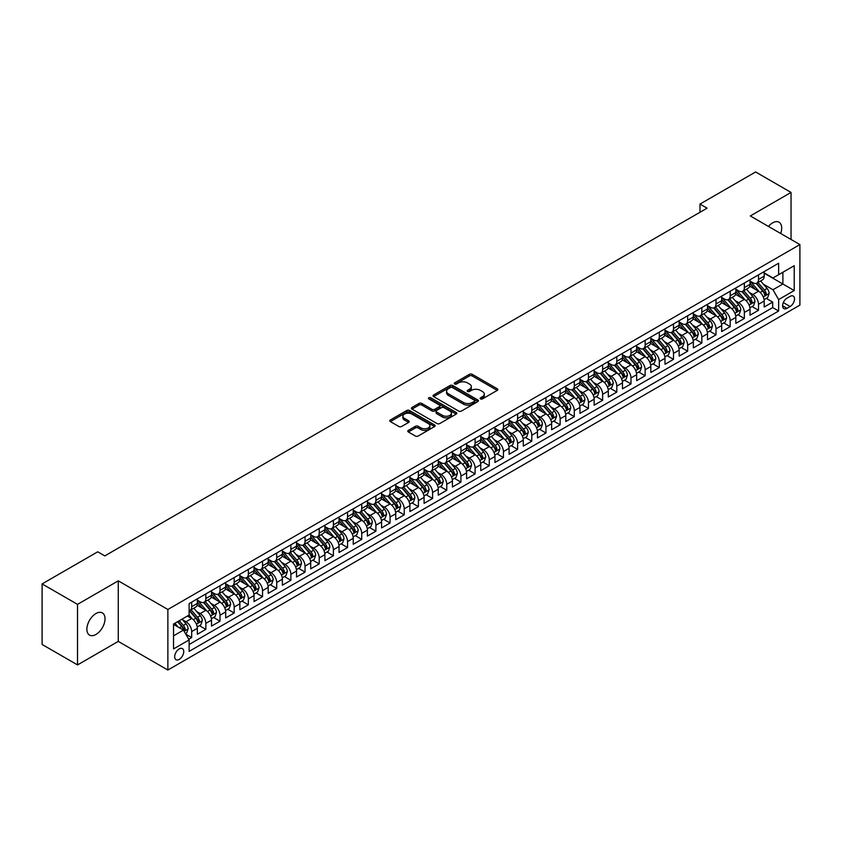 <?xml version="1.0" encoding="UTF-8"?>
<svg xmlns="http://www.w3.org/2000/svg" width="842" height="842" viewBox="0 0 842 842"><rect width="100%" height="100%" fill="white"/><g stroke="black" fill="none" stroke-linecap="round" stroke-linejoin="round"><path stroke-width="1.26" d="M480.519 398.908A1.379 0.8 0 0 0 482.466 398.908L497.254 390.383A1.968 1.137 0 0 0 497.822 389.572A1.968 1.137 0 0 0 497.254 388.772L472.215 374.322A1.968 1.137 0 0 0 469.426 374.322L454.648 382.847A1.379 0.8 0 0 0 454.248 383.415A1.379 0.8 0 0 0 454.648 383.973A1.379 0.8 0 0 0 456.596 383.973L458.511 382.868A6.294 3.631 0 0 1 467.415 382.868L469.499 384.078A6.294 3.631 0 0 1 471.341 386.646A6.294 3.631 0 0 1 469.499 389.214L467.584 390.32A1.379 0.8 0 0 0 467.184 390.877A1.379 0.8 0 0 0 467.584 391.446A1.379 0.8 0 0 0 469.531 391.446L471.446 390.341A6.294 3.631 0 0 1 480.35 390.341L482.434 391.541A6.294 3.631 0 0 1 484.276 394.119A6.294 3.631 0 0 1 482.434 396.687L480.519 397.792A1.379 0.8 0 0 0 480.119 398.35A1.379 0.8 0 0 0 480.519 398.908L480.519 397.792M95.946 634.479A12.83 7.41 120 0 0 104.334 623.175A12.83 7.41 120 0 0 102.366 612.902A12.83 7.41 120 0 0 95.946 613.534A12.83 7.41 120 0 0 87.568 624.838A12.83 7.41 120 0 0 89.536 635.11A12.83 7.41 120 0 0 95.946 634.479M780.681 233.487A12.83 7.41 120 0 0 779.029 222.225A12.83 7.41 120 0 0 772.619 222.856A12.83 7.41 120 0 0 768.462 226.435M179.209 659.391A6.41 3.705 120 0 0 183.398 653.739A6.41 3.705 120 0 0 182.409 648.603A6.41 3.705 120 0 0 179.209 648.919A6.41 3.705 120 0 0 175.02 654.571A6.41 3.705 120 0 0 175.999 659.707A6.41 3.705 120 0 0 179.209 659.391M408.37 430.378A1.968 1.137 0 0 0 407.791 431.178A1.968 1.137 0 0 0 408.37 431.978L415.39 436.03A1.968 1.137 0 0 0 418.169 436.03L434.588 426.557A1.968 1.137 0 0 0 435.167 425.757A1.968 1.137 0 0 0 434.588 424.957L409.549 410.496A1.968 1.137 0 0 0 406.77 410.496L390.351 419.969A1.968 1.137 0 0 0 389.772 420.779A1.968 1.137 0 0 0 390.351 421.579L398.834 426.473A1.968 1.137 0 0 0 401.623 426.473L408.644 422.421A1.968 1.137 0 0 0 409.223 421.621A1.968 1.137 0 0 0 408.644 420.821L404.434 418.39A5.263 3.042 0 0 1 402.897 416.243A5.263 3.042 0 0 1 406.139 413.433A5.263 3.042 0 0 1 411.875 414.096L428.357 423.61A5.263 3.042 0 0 1 429.904 425.757A5.263 3.042 0 0 1 426.652 428.567A5.263 3.042 0 0 1 420.916 427.904L418.169 426.315A1.968 1.137 0 0 0 415.39 426.315L408.37 430.378L408.37 431.978L415.39 427.957L415.39 426.315M118.269 580.843L77.527 604.367L42.1 583.916L42.1 644.456L77.527 664.917L118.269 641.394L167.874 670.032L167.874 609.482L118.269 580.843L118.269 641.394M791.038 239.465L791.038 192.429L750.306 215.952L799.9 244.58L167.874 609.482M791.038 192.429L755.611 171.968L699.997 204.08L699.997 212.268M42.1 583.916L97.725 551.805L104.808 555.899L707.08 208.174L699.997 204.08M458.648 411.054A1.968 1.137 0 0 0 461.427 411.054L477.846 401.581A1.968 1.137 0 0 0 478.424 400.781A1.968 1.137 0 0 0 477.846 399.982L452.807 385.52A1.968 1.137 0 0 0 450.028 385.52L433.609 394.993A1.968 1.137 0 0 0 433.041 395.803A1.968 1.137 0 0 0 433.609 396.603L458.648 411.054M429.367 399.213A1.379 0.8 0 0 1 430.757 399.403L430.757 397.771L456.217 412.464A1.968 1.137 0 0 1 456.796 413.264A1.968 1.137 0 0 1 456.217 414.075L439.798 423.547A1.968 1.137 0 0 1 437.019 423.547L411.98 409.096L419.011 405.065L419.011 403.434L411.98 407.486A1.968 1.137 0 0 0 411.401 408.286A1.968 1.137 0 0 0 411.98 409.096L411.98 407.486M419.011 405.065A1.968 1.137 0 0 1 421.789 405.065L421.789 403.434A1.968 1.137 0 0 0 419.011 403.434M421.789 403.434L431.946 409.296A1.968 1.137 0 0 0 434.725 409.296L439.387 406.602A1.968 1.137 0 0 0 439.956 405.802A1.968 1.137 0 0 0 439.387 404.991L428.81 398.897A1.379 0.8 0 0 1 428.41 398.329A1.379 0.8 0 0 1 429.262 397.592A1.379 0.8 0 0 1 430.757 397.771M188.734 639.246L191.681 637.552L185.798 634.152M182.451 619.701L186.008 621.754A8.02 4.631 60 0 1 191.681 631.574L197.344 628.3L197.344 634.279L205.848 629.363L199.396 625.648M196.618 611.524L200.175 613.576A8.02 4.631 60 0 1 205.848 623.396L211.51 620.122L211.51 626.09L220.015 621.186L213.573 617.46M210.795 603.335L214.352 605.398A8.02 4.631 60 0 1 220.015 615.207L225.688 611.934L225.688 617.912L234.192 612.997L227.74 609.282M224.961 595.157L228.519 597.21A8.02 4.631 60 0 1 234.192 607.029L239.854 603.756L239.854 609.734L248.358 604.819L241.917 601.093M239.139 586.979L242.696 589.032A8.02 4.631 60 0 1 248.358 598.851L254.031 595.578L254.031 601.546L262.536 596.641L256.084 592.915M253.305 578.791L256.863 580.843A8.02 4.631 60 0 1 262.536 590.663L268.198 587.39L268.198 593.368L276.702 588.453L270.25 584.737M267.472 570.613L271.029 572.665A8.02 4.631 60 0 1 276.702 582.485L282.375 579.212L282.375 585.19L290.869 580.275L284.428 576.549M281.649 562.435L285.206 564.487A8.02 4.631 60 0 1 290.869 574.307L296.542 571.034L296.542 577.002L305.046 572.097L298.594 568.371M295.816 554.246L299.373 556.299A8.02 4.631 60 0 1 305.046 566.119L310.709 562.845L310.709 568.824L319.213 563.908L312.771 560.193M309.993 546.069L313.55 548.121A8.02 4.631 60 0 1 319.213 557.941L324.886 554.668L324.886 560.635L333.39 555.731L326.938 552.005M324.159 537.891L327.717 539.943A8.02 4.631 60 0 1 333.39 549.763L339.052 546.49L339.052 552.457L347.557 547.553L341.115 543.827M338.337 529.702L341.894 531.755A8.02 4.631 60 0 1 347.557 541.574L353.23 538.301L353.23 544.279L361.734 539.364L355.282 535.649M352.503 521.524L356.061 523.577A8.02 4.631 60 0 1 361.734 533.396L367.396 530.123L367.396 536.091L375.9 531.186L369.449 527.46M366.67 513.346L370.227 515.399A8.02 4.631 60 0 1 375.9 525.219L381.573 521.945L381.573 527.913L390.067 523.008L383.626 519.282M380.847 505.158L384.405 507.21A8.02 4.631 60 0 1 390.067 517.03L395.74 513.757L395.74 519.735L404.244 514.82L397.792 511.105M395.014 496.98L398.571 499.032A8.02 4.631 60 0 1 404.244 508.852L409.907 505.579L409.907 511.547L418.411 506.642L411.97 502.916M409.191 488.792L412.748 490.854A8.02 4.631 60 0 1 418.411 500.664L424.084 497.401L424.084 503.369L432.588 498.464L426.136 494.738M423.358 480.614L426.915 482.666A8.02 4.631 60 0 1 432.588 492.486L438.25 489.213L438.25 495.191L446.755 490.276L440.303 486.56M437.535 472.436L441.092 474.488A8.02 4.631 60 0 1 446.755 484.308L452.428 481.035L452.428 487.002L460.932 482.098L454.48 478.372M451.701 464.247L455.259 466.31A8.02 4.631 60 0 1 460.932 476.119L466.594 472.846L466.594 478.824L475.098 473.92L468.647 470.194M465.868 456.069L469.426 458.122A8.02 4.631 60 0 1 475.098 467.942L480.771 464.668L480.771 470.646L489.265 465.731L482.824 462.005M480.045 447.891L483.603 449.944A8.02 4.631 60 0 1 489.265 459.764L494.938 456.49L494.938 462.458L503.442 457.553L496.99 453.827M494.212 439.703L497.769 441.766A8.02 4.631 60 0 1 503.442 451.575L509.105 448.302L509.105 454.28L517.609 449.365L511.168 445.65M508.389 431.525L511.947 433.577A8.02 4.631 60 0 1 517.609 443.397L523.282 440.124L523.282 446.102L531.786 441.187L525.334 437.461M522.556 423.347L526.113 425.399A8.02 4.631 60 0 1 531.786 435.219L537.449 431.946L537.449 437.914L545.953 433.009L539.501 429.283M536.722 415.159L540.29 417.211A8.02 4.631 60 0 1 545.953 427.031L551.626 423.758L551.626 429.736L560.13 424.821L553.678 421.105M550.9 406.981L554.457 409.033A8.02 4.631 60 0 1 560.13 418.853L565.792 415.58L565.792 421.547L574.297 416.643L567.845 412.917M565.066 398.803L568.624 400.855A8.02 4.631 60 0 1 574.297 410.675L579.97 407.402L579.97 413.369L588.463 408.465L582.022 404.739M579.243 390.614L582.801 392.667A8.02 4.631 60 0 1 588.463 402.487L594.136 399.213L594.136 405.191L602.64 400.276L596.189 396.561M593.41 382.436L596.967 384.489A8.02 4.631 60 0 1 602.64 394.309L608.303 391.035L608.303 397.003L616.807 392.098L610.366 388.373M607.587 374.258L611.145 376.311A8.02 4.631 60 0 1 616.807 386.131L622.48 382.857L622.48 388.825L630.984 383.92L624.532 380.195M621.754 366.07L625.311 368.122A8.02 4.631 60 0 1 630.984 377.942L636.647 374.669L636.647 380.647L645.151 375.732L638.699 372.017M635.921 357.892L639.478 359.944A8.02 4.631 60 0 1 645.151 369.764L650.824 366.491L650.824 372.459L659.318 367.554L652.876 363.828M650.098 349.714L653.655 351.767A8.02 4.631 60 0 1 659.318 361.586L664.991 358.313L664.991 364.281L673.495 359.376L667.043 355.65M664.264 341.526L667.822 343.578A8.02 4.631 60 0 1 673.495 353.398L679.157 350.125L679.157 356.103L687.661 351.188L681.22 347.472M678.442 333.348L681.999 335.4A8.02 4.631 60 0 1 687.661 345.22L693.334 341.947L693.334 347.914L701.839 343.01L695.387 339.284M692.608 325.159L696.166 327.222A8.02 4.631 60 0 1 701.839 337.032L707.501 333.769L707.501 339.736L716.005 334.832L709.564 331.106M706.785 316.981L710.343 319.034A8.02 4.631 60 0 1 716.005 328.854L721.678 325.58L721.678 331.559L730.182 326.643L723.731 322.928M720.952 308.803L724.509 310.856A8.02 4.631 60 0 1 730.182 320.676L735.845 317.402L735.845 323.37L744.349 318.465L737.897 314.74M735.119 300.615L738.676 302.678A8.02 4.631 60 0 1 744.349 312.487L750.022 309.214L750.022 315.192L758.516 310.288L758.516 304.309A8.02 4.631 -120 0 0 752.853 294.49L749.296 292.437M752.074 306.562L758.516 310.288M197.344 628.3A8.02 4.631 -120 0 0 191.681 618.481L187.429 616.028M211.51 620.122A8.02 4.631 -120 0 0 205.848 610.303L197.081 605.24M225.688 611.934A8.02 4.631 -120 0 0 220.015 602.125L211.258 597.062M239.854 603.756A8.02 4.631 -120 0 0 234.192 593.936L225.424 588.884M254.031 595.578A8.02 4.631 -120 0 0 248.358 585.758L239.602 580.696M268.198 587.39A8.02 4.631 -120 0 0 262.536 577.58L253.768 572.518M282.375 579.212A8.02 4.631 -120 0 0 276.702 569.392L267.935 564.329M296.542 571.034A8.02 4.631 -120 0 0 290.869 561.214L282.112 556.152M310.709 562.845A8.02 4.631 -120 0 0 305.046 553.036L296.279 547.974M324.886 554.668A8.02 4.631 -120 0 0 319.213 544.848L310.456 539.785M339.052 546.49A8.02 4.631 -120 0 0 333.39 536.67L324.623 531.607M353.23 538.301A8.02 4.631 -120 0 0 347.557 528.481L338.789 523.429M367.396 530.123A8.02 4.631 -120 0 0 361.734 520.303L352.966 515.241M381.573 521.945A8.02 4.631 -120 0 0 375.9 512.125L367.133 507.063M395.74 513.757A8.02 4.631 -120 0 0 390.067 503.937L381.31 498.885M409.907 505.579A8.02 4.631 -120 0 0 404.244 495.759L395.477 490.697M424.084 497.401A8.02 4.631 -120 0 0 418.411 487.581L409.654 482.519M438.25 489.213A8.02 4.631 -120 0 0 432.588 479.393L423.821 474.341M452.428 481.035A8.02 4.631 -120 0 0 446.755 471.215L437.987 466.152M466.594 472.846A8.02 4.631 -120 0 0 460.932 463.037L452.165 457.974M480.771 464.668A8.02 4.631 -120 0 0 475.098 454.848L466.331 449.796M494.938 456.49A8.02 4.631 -120 0 0 489.265 446.67L480.508 441.608M509.105 448.302A8.02 4.631 -120 0 0 503.442 438.493L494.675 433.43M523.282 440.124A8.02 4.631 -120 0 0 517.609 430.304L508.852 425.252M537.449 431.946A8.02 4.631 -120 0 0 531.786 422.126L523.019 417.064M551.626 423.758A8.02 4.631 -120 0 0 545.953 413.948L537.185 408.886M565.792 415.58A8.02 4.631 -120 0 0 560.13 405.76L551.363 400.697M579.97 407.402A8.02 4.631 -120 0 0 574.297 397.582L565.529 392.519M594.136 399.213A8.02 4.631 -120 0 0 588.463 389.393L579.706 384.341M608.303 391.035A8.02 4.631 -120 0 0 602.64 381.215L593.873 376.153M622.48 382.857A8.02 4.631 -120 0 0 616.807 373.038L608.05 367.975M636.647 374.669A8.02 4.631 -120 0 0 630.984 364.849L622.217 359.797M650.824 366.491A8.02 4.631 -120 0 0 645.151 356.671L636.384 351.609M664.991 358.313A8.02 4.631 -120 0 0 659.318 348.493L650.561 343.431M679.157 350.125A8.02 4.631 -120 0 0 673.495 340.305L664.727 335.253M693.334 341.947A8.02 4.631 -120 0 0 687.661 332.127L678.905 327.064M707.501 333.769A8.02 4.631 -120 0 0 701.839 323.949L693.071 318.886M721.678 325.58A8.02 4.631 -120 0 0 716.005 315.761L707.248 310.709M735.845 317.402A8.02 4.631 -120 0 0 730.182 307.583L721.415 302.52M750.022 309.214A8.02 4.631 -120 0 0 744.349 299.405L735.582 294.342M790.122 296.373L787.007 298.173A6.21 3.589 120 0 0 782.944 303.646A6.21 3.589 120 0 0 783.902 308.625A6.21 3.589 120 0 0 787.007 308.319L790.122 306.52A6.21 3.589 120 0 0 794.185 301.047A6.21 3.589 120 0 0 793.227 296.068A6.21 3.589 120 0 0 790.122 296.373M167.874 670.032L799.9 305.13L799.9 244.58M173.536 635.826L183.461 630.1L189.124 639.92L189.124 651.371L778.639 311.014L778.639 299.563L772.977 289.743L763.462 284.259M189.124 639.92L173.536 648.919L173.536 624.048L189.124 615.049L189.124 603.588L778.639 263.241L778.639 274.692L794.227 265.693L794.227 290.564L778.639 299.563M197.344 600.157L200.175 601.788A8.02 4.631 60 0 0 204.185 602.188L209.858 598.915A8.02 4.631 -120 0 0 211.51 595.252L211.51 590.663M211.51 591.979L214.352 593.61A8.02 4.631 60 0 0 218.362 594.01L224.025 590.737A8.02 4.631 -120 0 0 225.688 587.063L225.688 582.485M225.688 583.79L228.519 585.432A8.02 4.631 60 0 0 232.529 585.832L238.202 582.559A8.02 4.631 -120 0 0 239.854 578.886L239.854 574.307M239.854 575.612L242.696 577.244A8.02 4.631 60 0 0 246.695 577.644L252.368 574.37A8.02 4.631 -120 0 0 254.031 570.708L254.031 566.119M254.031 567.434L256.863 569.066A8.02 4.631 60 0 0 260.873 569.466L266.535 566.192A8.02 4.631 -120 0 0 268.198 562.519L268.198 557.941M268.198 559.246L271.029 560.888A8.02 4.631 60 0 0 275.039 561.277L280.712 558.014A8.02 4.631 -120 0 0 282.375 554.341L282.375 549.763M282.375 551.068L285.206 552.699A8.02 4.631 60 0 0 289.216 553.099L294.879 549.826A8.02 4.631 -120 0 0 296.542 546.163L296.542 541.574M296.542 542.89L299.373 544.521A8.02 4.631 60 0 0 303.383 544.921L309.056 541.648A8.02 4.631 -120 0 0 310.709 537.975L310.709 533.396M310.709 534.702L313.55 536.343A8.02 4.631 60 0 0 317.56 536.733L323.223 533.46A8.02 4.631 -120 0 0 324.886 529.797L324.886 525.208M324.886 526.524L327.717 528.155A8.02 4.631 60 0 0 331.727 528.555L337.4 525.282A8.02 4.631 -120 0 0 339.052 521.608L339.052 517.03M339.052 518.346L341.894 519.977A8.02 4.631 60 0 0 345.894 520.377L351.567 517.104A8.02 4.631 -120 0 0 353.23 513.431L353.23 508.852M353.23 510.157L356.061 511.799A8.02 4.631 60 0 0 360.071 512.189L365.733 508.915A8.02 4.631 -120 0 0 367.396 505.253L367.396 500.664M367.396 501.979L370.227 503.611A8.02 4.631 60 0 0 374.237 504.011L379.91 500.737A8.02 4.631 -120 0 0 381.573 497.064L381.573 492.486M381.573 493.791L384.405 495.433A8.02 4.631 60 0 0 388.415 495.833L394.077 492.559A8.02 4.631 -120 0 0 395.74 488.886L395.74 484.308M395.74 485.613L398.571 487.255A8.02 4.631 60 0 0 402.581 487.644L408.254 484.371A8.02 4.631 -120 0 0 409.907 480.708L409.907 476.119M409.907 477.435L412.748 479.066A8.02 4.631 60 0 0 416.758 479.466L422.421 476.193A8.02 4.631 -120 0 0 424.084 472.52L424.084 467.942M424.084 469.247L426.915 470.888A8.02 4.631 60 0 0 430.925 471.288L436.598 468.015A8.02 4.631 -120 0 0 438.25 464.342L438.25 459.764M438.25 461.069L441.092 462.711A8.02 4.631 60 0 0 445.092 463.1L450.765 459.827A8.02 4.631 -120 0 0 452.428 456.164L452.428 451.575M452.428 452.891L455.259 454.522A8.02 4.631 60 0 0 459.269 454.922L464.931 451.649A8.02 4.631 -120 0 0 466.594 447.976L466.594 443.397M466.594 444.702L469.426 446.344A8.02 4.631 60 0 0 473.436 446.744L479.109 443.471A8.02 4.631 -120 0 0 480.771 439.798L480.771 435.219M480.771 436.524L483.603 438.156A8.02 4.631 60 0 0 487.613 438.556L493.275 435.282A8.02 4.631 -120 0 0 494.938 431.62L494.938 427.031M494.938 428.346L497.769 429.978A8.02 4.631 60 0 0 501.779 430.378L507.452 427.105A8.02 4.631 -120 0 0 509.105 423.431L509.105 418.853M509.105 420.158L511.947 421.8A8.02 4.631 60 0 0 515.946 422.2L521.619 418.927A8.02 4.631 -120 0 0 523.282 415.253L523.282 410.675M523.282 411.98L526.113 413.611A8.02 4.631 60 0 0 530.123 414.011L535.786 410.738A8.02 4.631 -120 0 0 537.449 407.075L537.449 402.487M537.449 403.802L540.29 405.434A8.02 4.631 60 0 0 544.29 405.833L549.963 402.56A8.02 4.631 -120 0 0 551.626 398.887L551.626 394.309M551.626 395.614L554.457 397.256A8.02 4.631 60 0 0 558.467 397.645L564.129 394.382A8.02 4.631 -120 0 0 565.792 390.709L565.792 386.131M565.792 387.436L568.624 389.067A8.02 4.631 60 0 0 572.634 389.467L578.307 386.194A8.02 4.631 -120 0 0 579.97 382.521L579.97 377.942M579.97 379.258L582.801 380.889A8.02 4.631 60 0 0 586.811 381.289L592.473 378.016A8.02 4.631 -120 0 0 594.136 374.343L594.136 369.764M594.136 371.069L596.967 372.711A8.02 4.631 60 0 0 600.977 373.101L606.65 369.827A8.02 4.631 -120 0 0 608.303 366.165L608.303 361.576M608.303 362.891L611.145 364.523A8.02 4.631 60 0 0 615.144 364.923L620.817 361.65A8.02 4.631 -120 0 0 622.48 357.976L622.48 353.398M622.48 354.714L625.311 356.345A8.02 4.631 60 0 0 629.321 356.745L634.984 353.472A8.02 4.631 -120 0 0 636.647 349.798L636.647 345.22M636.647 346.525L639.478 348.167A8.02 4.631 60 0 0 643.488 348.556L649.161 345.283A8.02 4.631 -120 0 0 650.824 341.62L650.824 337.032M650.824 338.347L653.655 339.979A8.02 4.631 60 0 0 657.665 340.378L663.328 337.105A8.02 4.631 -120 0 0 664.991 333.432L664.991 328.854M664.991 330.159L667.822 331.801A8.02 4.631 60 0 0 671.832 332.201L677.505 328.927A8.02 4.631 -120 0 0 679.157 325.254L679.157 320.676M679.157 321.981L681.999 323.623A8.02 4.631 60 0 0 686.009 324.012L691.671 320.739A8.02 4.631 -120 0 0 693.334 317.076L693.334 312.487M693.334 313.803L696.166 315.434A8.02 4.631 60 0 0 700.176 315.834L705.849 312.561A8.02 4.631 -120 0 0 707.501 308.888L707.501 304.309M707.501 305.614L710.343 307.256A8.02 4.631 60 0 0 714.342 307.656L720.015 304.383A8.02 4.631 -120 0 0 721.678 300.71L721.678 296.131M721.678 297.437L724.509 299.078A8.02 4.631 60 0 0 728.519 299.468L734.182 296.195A8.02 4.631 -120 0 0 735.845 292.532L735.845 287.943M735.845 289.259L738.676 290.89A8.02 4.631 60 0 0 742.686 291.29L748.359 288.017A8.02 4.631 -120 0 0 750.022 284.343L750.022 279.765M189.124 644.498L772.693 307.583L772.693 302.099L764.189 307.014L764.189 301.036A8.02 4.631 -120 0 0 758.516 291.216L749.759 286.164M750.022 281.07L752.853 282.712A8.02 4.631 -120 0 0 756.863 283.112A8.02 4.631 -120 0 0 758.516 279.439L758.516 274.86M756.863 283.112L762.526 279.839A8.02 4.631 -120 0 0 764.189 276.165L764.189 271.587M191.681 602.125L191.681 606.703A8.02 4.631 60 0 1 190.018 610.376A8.02 4.631 60 0 1 189.124 610.692M190.018 610.376L195.681 607.103A8.02 4.631 -120 0 0 197.344 603.43L197.344 598.851M205.848 593.936L205.848 598.525A8.02 4.631 60 0 1 204.185 602.188M220.015 585.758L220.015 590.337A8.02 4.631 60 0 1 218.362 594.01M234.192 577.58L234.192 582.159A8.02 4.631 60 0 1 232.529 585.832M248.358 569.392L248.358 573.97A8.02 4.631 60 0 1 246.695 577.644M262.536 561.214L262.536 565.792A8.02 4.631 60 0 1 260.873 569.466M276.702 553.026L276.702 557.614A8.02 4.631 60 0 1 275.039 561.277M290.869 544.848L290.869 549.426A8.02 4.631 60 0 1 289.216 553.099M305.046 536.67L305.046 541.248A8.02 4.631 60 0 1 303.383 544.921M319.213 528.481L319.213 533.07A8.02 4.631 60 0 1 317.56 536.733M333.39 520.303L333.39 524.882A8.02 4.631 60 0 1 331.727 528.555M347.557 512.125L347.557 516.704A8.02 4.631 60 0 1 345.894 520.377M361.734 503.937L361.734 508.526A8.02 4.631 60 0 1 360.071 512.189M375.9 495.759L375.9 500.337A8.02 4.631 60 0 1 374.237 504.011M390.067 487.581L390.067 492.16A8.02 4.631 60 0 1 388.415 495.833M404.244 479.393L404.244 483.982A8.02 4.631 60 0 1 402.581 487.644M418.411 471.215L418.411 475.793A8.02 4.631 60 0 1 416.758 479.466M432.588 463.037L432.588 467.615A8.02 4.631 60 0 1 430.925 471.288M446.755 454.848L446.755 459.437A8.02 4.631 60 0 1 445.092 463.1M460.932 446.67L460.932 451.249A8.02 4.631 60 0 1 459.269 454.922M475.098 438.493L475.098 443.071A8.02 4.631 60 0 1 473.436 446.744M489.265 430.304L489.265 434.893A8.02 4.631 60 0 1 487.613 438.556M503.442 422.126L503.442 426.705A8.02 4.631 60 0 1 501.779 430.378M517.609 413.948L517.609 418.527A8.02 4.631 60 0 1 515.946 422.2M531.786 405.76L531.786 410.338A8.02 4.631 60 0 1 530.123 414.011M545.953 397.582L545.953 402.16A8.02 4.631 60 0 1 544.29 405.833M560.13 389.393L560.13 393.982A8.02 4.631 60 0 1 558.467 397.645M574.297 381.215L574.297 385.794A8.02 4.631 60 0 1 572.634 389.467M588.463 373.038L588.463 377.616A8.02 4.631 60 0 1 586.811 381.289M602.64 364.849L602.64 369.438A8.02 4.631 60 0 1 600.977 373.101M616.807 356.671L616.807 361.25A8.02 4.631 60 0 1 615.144 364.923M630.984 348.493L630.984 353.072A8.02 4.631 60 0 1 629.321 356.745M645.151 340.305L645.151 344.894A8.02 4.631 60 0 1 643.488 348.556M659.318 332.127L659.318 336.705A8.02 4.631 60 0 1 657.665 340.378M673.495 323.949L673.495 328.527A8.02 4.631 60 0 1 671.832 332.201M687.661 315.761L687.661 320.349A8.02 4.631 60 0 1 686.009 324.012M701.839 307.583L701.839 312.161A8.02 4.631 60 0 1 700.176 315.834M716.005 299.405L716.005 303.983A8.02 4.631 60 0 1 714.342 307.656M730.182 291.216L730.182 295.805A8.02 4.631 60 0 1 728.519 299.468M744.349 283.038L744.349 287.617A8.02 4.631 60 0 1 742.686 291.29M744.349 312.487L744.349 318.465M730.182 320.676L730.182 326.643M716.005 328.854L716.005 334.832M701.839 337.032L701.839 343.01M687.661 345.22L687.661 351.188M673.495 353.398L673.495 359.376M659.318 361.586L659.318 367.554M645.151 369.764L645.151 375.732M630.984 377.942L630.984 383.92M616.807 386.131L616.807 392.098M602.64 394.309L602.64 400.276M588.463 402.487L588.463 408.465M574.297 410.675L574.297 416.643M560.13 418.853L560.13 424.821M545.953 427.031L545.953 433.009M531.786 435.219L531.786 441.187M517.609 443.397L517.609 449.365M503.442 451.575L503.442 457.553M489.265 459.764L489.265 465.731M475.098 467.942L475.098 473.92M460.932 476.119L460.932 482.098M446.755 484.308L446.755 490.276M432.588 492.486L432.588 498.464M418.411 500.664L418.411 506.642M404.244 508.852L404.244 514.82M390.067 517.03L390.067 523.008M375.9 525.219L375.9 531.186M361.734 533.396L361.734 539.364M347.557 541.574L347.557 547.553M333.39 549.763L333.39 555.731M319.213 557.941L319.213 563.908M305.046 566.119L305.046 572.097M290.869 574.307L290.869 580.275M276.702 582.485L276.702 588.453M262.536 590.663L262.536 596.641M248.358 598.851L248.358 604.819M234.192 607.029L234.192 612.997M220.015 615.207L220.015 621.186M205.848 623.396L205.848 629.363M191.681 631.574L191.681 637.552M183.461 630.1L173.536 624.375M772.977 289.743L782.892 284.017L782.892 272.24L794.227 265.693M764.189 273.218L794.227 290.564M764.189 272.892L772.977 277.965L778.639 274.692M77.527 604.367L77.527 664.917M766.241 298.373L772.693 302.099M772.693 307.583L778.639 311.014M481.077 399.108L482.434 398.319A6.294 3.631 0 0 0 484.276 395.751L484.276 394.119M471.341 386.646L471.341 388.278A6.294 3.631 0 0 1 469.499 390.856L468.141 391.635M497.222 390.393L472.215 375.953A1.968 1.137 0 0 0 469.426 375.953L455.196 384.173M477.846 399.982L477.846 401.581L452.807 387.162A1.968 1.137 0 0 0 450.028 387.162L433.641 396.614M474.372 401.339A1.379 0.8 0 0 0 474.772 400.781A1.379 0.8 0 0 0 474.372 400.213L452.386 387.53A1.379 0.8 0 0 0 450.438 387.53L448.428 388.688A6.294 3.631 0 0 0 446.586 391.267A6.294 3.631 0 0 0 448.428 393.835L463.447 402.508A6.294 3.631 0 0 0 472.351 402.508L474.372 401.339L474.372 402.981A1.379 0.8 0 0 0 474.772 402.413L474.772 400.781M446.586 391.267L446.586 392.898A6.294 3.631 0 0 0 448.428 395.466L448.428 393.835M474.372 402.981L472.351 404.139A6.294 3.631 0 0 1 463.447 404.139L448.428 395.466M421.789 405.065L431.946 410.928A1.968 1.137 0 0 0 434.725 410.928L439.387 408.233A1.968 1.137 0 0 0 439.956 407.433L439.956 405.802M430.757 399.403L456.185 414.085M442.482 415.38A5.263 3.042 0 0 0 448.218 416.032A5.263 3.042 0 0 0 451.459 413.233A5.263 3.042 0 0 0 449.923 411.075L444.113 407.728A1.968 1.137 0 0 0 441.334 407.728L436.672 410.412A1.968 1.137 0 0 0 436.093 411.222A1.968 1.137 0 0 0 436.672 412.022L442.482 415.38L442.482 417.011A5.263 3.042 0 0 0 448.218 417.674A5.263 3.042 0 0 0 451.459 414.864L451.459 413.233M436.093 411.222L436.093 412.854A1.968 1.137 0 0 0 436.672 413.664L436.672 412.022M442.482 417.011L436.672 413.664M429.904 425.757L429.904 427.389A5.263 3.042 0 0 1 426.652 430.199A5.263 3.042 0 0 1 420.916 429.536L418.169 427.957A1.968 1.137 0 0 0 415.39 427.957M402.897 416.243L402.897 417.874A5.263 3.042 0 0 0 404.434 420.021L404.434 418.39M408.644 420.821L408.644 422.421L404.434 420.021M434.588 424.957L434.588 426.557L409.549 412.138A1.968 1.137 0 0 0 406.77 412.138L390.383 421.589L390.351 419.969M764.073 299.636L767.736 297.521L769.146 293.426A5.315 3.063 -120 0 0 767.083 288.438L760.61 280.944M759.305 291.742L751.632 282.849A15.335 8.852 -120 0 0 750.022 281.165M755.095 289.238L750.801 284.27A12.725 7.346 -120 0 0 750.022 283.417M756.137 283.396L762.684 290.974A5.315 3.063 60 0 1 764.578 294.637L766.283 293.658A5.315 3.063 -120 0 0 764.389 289.995L757.916 282.502M756.526 283.27L763.557 291.416A2.705 1.558 60 0 1 764.241 292.479L766.283 293.658M764.578 294.637L764.968 295.268M749.896 307.814L753.558 305.699L754.979 301.604A5.315 3.063 -120 0 0 752.906 296.626L746.433 289.122M745.138 299.92L737.455 291.027A15.335 8.852 -120 0 0 735.845 289.343M740.928 297.426L736.634 292.448A12.725 7.346 -120 0 0 735.845 291.595M741.97 291.574L748.517 299.163A5.315 3.063 60 0 1 750.411 302.815L752.106 301.836A5.315 3.063 -120 0 0 750.211 298.173L743.739 290.679M742.349 291.458L749.391 299.605A2.705 1.558 60 0 1 750.075 300.657L752.106 301.836M750.411 302.815L750.801 303.446M735.729 315.992L739.392 313.887L740.802 309.793A5.315 3.063 -120 0 0 738.739 304.804L732.266 297.31M730.961 308.098L723.289 299.215A15.335 8.852 -120 0 0 721.678 297.521M726.751 305.604L722.457 300.636A12.725 7.346 -120 0 0 721.678 299.773M727.793 299.763L734.34 307.341A5.315 3.063 60 0 1 736.234 311.003L737.939 310.014A5.315 3.063 -120 0 0 736.045 306.362L729.572 298.868M728.183 299.636L735.213 307.783A2.705 1.558 60 0 1 735.897 308.846L737.939 310.014M736.234 311.003L736.624 311.624M721.552 324.181L725.215 322.065L726.635 317.971A5.315 3.063 -120 0 0 724.562 312.982L718.089 305.488M716.795 316.287L709.111 307.393A15.335 8.852 -120 0 0 707.501 305.709M712.585 313.792L708.29 308.814A12.725 7.346 -120 0 0 707.501 307.962M713.627 307.94L720.173 315.518A5.315 3.063 60 0 1 722.068 319.181L723.773 318.202A5.315 3.063 -120 0 0 721.878 314.54L715.395 307.046M714.005 307.814L721.047 315.96A2.705 1.558 60 0 1 721.731 317.024L723.773 318.202M722.068 319.181L722.457 319.813M707.385 332.358L711.048 330.243L712.469 326.159A5.315 3.063 -120 0 0 710.395 321.17L703.923 313.677M702.628 324.465L694.945 315.571A15.335 8.852 -120 0 0 693.334 313.887M698.407 321.97L694.113 316.992A12.725 7.346 -120 0 0 693.334 316.139M699.449 316.118L706.006 323.707A5.315 3.063 60 0 1 707.901 327.359L709.596 326.38A5.315 3.063 -120 0 0 707.701 322.718L701.228 315.224M699.839 316.003L706.88 324.149A2.705 1.558 60 0 1 707.554 325.201L709.596 326.38M707.901 327.359L708.28 327.991M693.219 340.536L696.881 338.431L698.292 334.337A5.315 3.063 -120 0 0 696.229 329.348L689.745 321.855M688.451 332.643L680.778 323.76A15.335 8.852 -120 0 0 679.157 322.065M684.241 330.148L679.947 325.18A12.725 7.346 -120 0 0 679.157 324.328M685.283 324.307L691.829 331.885A5.315 3.063 60 0 1 693.724 335.548L695.429 334.558A5.315 3.063 -120 0 0 693.534 330.906L687.061 323.412M685.672 324.181L692.703 332.327A2.705 1.558 60 0 1 693.387 333.39L695.429 334.558M693.724 335.548L694.113 336.179M679.041 348.725L682.704 346.609L684.125 342.515A5.315 3.063 -120 0 0 682.052 337.526L675.579 330.032M674.284 340.831L666.601 331.937A15.335 8.852 -120 0 0 664.991 330.253M670.074 338.337L665.78 333.358A12.725 7.346 -120 0 0 664.991 332.506M671.116 332.485L677.663 340.063A5.315 3.063 60 0 1 679.557 343.725L681.252 342.747A5.315 3.063 -120 0 0 679.357 339.084L672.884 331.59M671.495 332.358L678.536 340.505A2.705 1.558 60 0 1 679.22 341.568L681.252 342.747M679.557 343.725L679.936 344.357M664.875 356.903L668.537 354.787L669.948 350.704A5.315 3.063 -120 0 0 667.885 345.715L661.412 338.221M660.107 349.009L652.434 340.115A15.335 8.852 -120 0 0 650.824 338.431M655.897 346.515L651.603 341.536A12.725 7.346 -120 0 0 650.824 340.684M656.939 340.663L663.485 348.251A5.315 3.063 60 0 1 665.38 351.903L667.085 350.925A5.315 3.063 -120 0 0 665.191 347.272L658.718 339.768M657.328 340.547L664.359 348.693A2.705 1.558 60 0 1 665.043 349.746L667.085 350.925M665.38 351.903L665.769 352.535M650.698 365.091L654.36 362.976L655.781 358.881A5.315 3.063 -120 0 0 653.708 353.893L647.235 346.399M645.94 357.187L638.257 348.304A15.335 8.852 -120 0 0 636.647 346.609M641.73 354.692L637.436 349.725A12.725 7.346 -120 0 0 636.647 348.872M642.772 348.851L649.319 356.429A5.315 3.063 60 0 1 651.213 360.092L652.908 359.102A5.315 3.063 -120 0 0 651.013 355.45L644.54 347.957M643.151 348.725L650.192 356.871A2.705 1.558 60 0 1 650.877 357.934L652.908 359.102M651.213 360.092L651.603 360.723M636.531 373.269L640.194 371.154L641.604 367.059A5.315 3.063 -120 0 0 639.541 362.081L633.068 354.577M631.763 365.375L624.09 356.482A15.335 8.852 -120 0 0 622.48 354.798M627.553 362.881L623.259 357.903A12.725 7.346 -120 0 0 622.48 357.05M628.595 357.029L635.152 364.607A5.315 3.063 60 0 1 637.036 368.27L638.741 367.291A5.315 3.063 -120 0 0 636.847 363.628L630.374 356.134M628.985 356.903L636.015 365.049A2.705 1.558 60 0 1 636.699 366.112L638.741 367.291M637.036 368.27L637.426 368.901M622.354 381.447L626.016 379.332L627.437 375.248A5.315 3.063 -120 0 0 625.364 370.259L618.891 362.765M617.596 373.553L609.913 364.66A15.335 8.852 -120 0 0 608.303 362.976M613.386 371.059L609.092 366.091A12.725 7.346 -120 0 0 608.303 365.228M614.428 365.207L620.975 372.796A5.315 3.063 60 0 1 622.869 376.448L624.575 375.469A5.315 3.063 -120 0 0 622.68 371.817L616.197 364.312M614.807 365.091L621.849 373.238A2.705 1.558 60 0 1 622.533 374.29L624.575 375.469M622.869 376.448L623.259 377.079M608.187 389.635L611.85 387.52L613.271 383.426A5.315 3.063 -120 0 0 611.197 378.437L604.724 370.943M603.43 381.731L595.747 372.848A15.335 8.852 -120 0 0 594.136 371.164M599.209 379.237L594.915 374.269A12.725 7.346 -120 0 0 594.136 373.416M600.251 373.395L606.808 380.973A5.315 3.063 60 0 1 608.703 384.636L610.397 383.657A5.315 3.063 -120 0 0 608.503 379.995L602.03 372.501M600.641 373.269L607.682 381.415A2.705 1.558 60 0 1 608.356 382.478L610.397 383.657M608.703 384.636L609.082 385.268M594.02 397.813L597.683 395.698L599.094 391.604A5.315 3.063 -120 0 0 597.031 386.625L590.547 379.121M589.253 389.92L581.58 381.026A15.335 8.852 -120 0 0 579.97 379.342M585.043 387.425L580.748 382.447A12.725 7.346 -120 0 0 579.97 381.594M586.085 381.573L592.631 389.162A5.315 3.063 60 0 1 594.526 392.814L596.231 391.835A5.315 3.063 -120 0 0 594.336 388.173L587.863 380.679M586.474 381.447L593.505 389.593A2.705 1.558 60 0 1 594.189 390.656L596.231 391.835M594.526 392.814L594.915 393.446M579.843 405.991L583.506 403.876L584.927 399.792A5.315 3.063 -120 0 0 582.853 394.803L576.381 387.309M575.086 398.098L567.403 389.204A15.335 8.852 -120 0 0 565.792 387.52M570.876 395.603L566.582 390.635A12.725 7.346 -120 0 0 565.792 389.772M571.918 389.751L578.465 397.34A5.315 3.063 60 0 1 580.359 400.992L582.054 400.013A5.315 3.063 -120 0 0 580.159 396.361L573.686 388.857M572.297 389.635L579.338 397.782A2.705 1.558 60 0 1 580.022 398.834L582.054 400.013M580.359 400.992L580.738 401.623M565.677 414.18L569.339 412.064L570.75 407.97A5.315 3.063 -120 0 0 568.687 402.981L562.214 395.487M560.909 406.276L553.236 397.392A15.335 8.852 -120 0 0 551.626 395.708M556.699 403.781L552.405 398.813A12.725 7.346 -120 0 0 551.626 397.961M557.741 397.94L564.287 405.518A5.315 3.063 60 0 1 566.182 409.18L567.887 408.202A5.315 3.063 -120 0 0 565.992 404.539L559.52 397.045M558.13 397.813L565.161 405.96A2.705 1.558 60 0 1 565.845 407.023L567.887 408.202M566.182 409.18L566.571 409.812M551.499 422.358L555.162 420.242L556.583 416.148A5.315 3.063 -120 0 0 554.51 411.17L548.037 403.665M546.742 414.464L539.059 405.57A15.335 8.852 -120 0 0 537.449 403.886M542.532 411.97L538.238 406.991A12.725 7.346 -120 0 0 537.449 406.139M543.574 406.118L550.121 413.706A5.315 3.063 60 0 1 552.015 417.358L553.71 416.38A5.315 3.063 -120 0 0 551.826 412.717L545.342 405.223M543.953 405.991L550.994 414.148A2.705 1.558 60 0 1 551.678 415.201L553.71 416.38M552.015 417.358L552.405 417.99M537.333 430.536L540.996 428.42L542.406 424.336A5.315 3.063 -120 0 0 540.343 419.348L533.87 411.854M532.565 422.642L524.892 413.748A15.335 8.852 -120 0 0 523.282 412.064M528.355 420.147L524.061 415.18A12.725 7.346 -120 0 0 523.282 414.317M529.397 414.306L535.954 421.884A5.315 3.063 60 0 1 537.838 425.547L539.543 424.557A5.315 3.063 -120 0 0 537.649 420.905L531.176 413.401M529.786 414.18L536.817 422.326A2.705 1.558 60 0 1 537.501 423.379L539.543 424.557M537.838 425.547L538.227 426.168M523.156 438.724L526.818 436.609L528.239 432.514A5.315 3.063 -120 0 0 526.176 427.525L519.693 420.032M518.398 430.82L510.715 421.937A15.335 8.852 -120 0 0 509.105 420.253M514.188 428.325L509.894 423.358A12.725 7.346 -120 0 0 509.105 422.505M515.23 422.484L521.777 430.062A5.315 3.063 60 0 1 523.671 433.725L525.376 432.746A5.315 3.063 -120 0 0 523.482 429.083L517.009 421.589M515.609 422.358L522.65 430.504A2.705 1.558 60 0 1 523.335 431.567L525.376 432.746M523.671 433.725L524.061 434.356M508.989 446.902L512.652 444.787L514.073 440.692A5.315 3.063 -120 0 0 511.999 435.714L505.526 428.21M504.232 439.008L496.548 430.115A15.335 8.852 -120 0 0 494.938 428.431M500.022 436.514L495.717 431.536A12.725 7.346 -120 0 0 494.938 430.683M501.053 430.662L507.61 438.25A5.315 3.063 60 0 1 509.505 441.903L511.199 440.924A5.315 3.063 -120 0 0 509.305 437.261L502.832 429.767M501.443 430.536L508.484 438.693A2.705 1.558 60 0 1 509.157 439.745L511.199 440.924M509.505 441.903L509.884 442.534M494.822 455.08L498.485 452.975L499.895 448.881A5.315 3.063 -120 0 0 497.832 443.892L491.349 436.398M490.055 447.186L482.382 438.293A15.335 8.852 -120 0 0 480.771 436.609M485.845 444.692L481.55 439.724A12.725 7.346 -120 0 0 480.771 438.861M486.887 438.85L493.433 446.428A5.315 3.063 60 0 1 495.328 450.091L497.033 449.102A5.315 3.063 -120 0 0 495.138 445.45L488.665 437.945M487.276 438.724L494.307 446.87A2.705 1.558 60 0 1 494.991 447.923L497.033 449.102M495.328 450.091L495.717 450.712M480.645 463.268L484.308 461.153L485.729 457.059A5.315 3.063 -120 0 0 483.655 452.07L477.182 444.576M475.888 455.375L468.205 446.481A15.335 8.852 -120 0 0 466.594 444.797M471.678 452.87L467.384 447.902A12.725 7.346 -120 0 0 466.594 447.049M472.72 447.028L479.266 454.606A5.315 3.063 60 0 1 481.161 458.269L482.855 457.29A5.315 3.063 -120 0 0 480.961 453.627L474.488 446.134M473.099 446.902L480.14 455.048A2.705 1.558 60 0 1 480.824 456.111L482.855 457.29M481.161 458.269L481.54 458.901M466.479 471.446L470.141 469.331L471.552 465.247A5.315 3.063 -120 0 0 469.489 460.258L463.016 452.754M461.711 463.553L454.038 454.659A15.335 8.852 -120 0 0 452.428 452.975M457.501 461.058L453.207 456.08A12.725 7.346 -120 0 0 452.428 455.227M458.543 455.206L465.089 462.795A5.315 3.063 60 0 1 466.984 466.447L468.689 465.468A5.315 3.063 -120 0 0 466.794 461.805L460.321 454.312M458.932 455.09L465.963 463.237A2.705 1.558 60 0 1 466.647 464.289L468.689 465.468M466.984 466.447L467.373 467.078M452.301 479.624L455.964 477.519L457.385 473.425A5.315 3.063 -120 0 0 455.312 468.436L448.839 460.942M447.544 471.731L439.861 462.847A15.335 8.852 -120 0 0 438.25 461.153M443.334 469.236L439.04 464.268A12.725 7.346 -120 0 0 438.25 463.416M444.376 463.395L450.923 470.973A5.315 3.063 60 0 1 452.817 474.635L454.512 473.646A5.315 3.063 -120 0 0 452.628 469.994L446.144 462.5M444.755 463.268L451.796 471.415A2.705 1.558 60 0 1 452.48 472.478L454.512 473.646M452.817 474.635L453.207 475.256M438.135 487.813L441.797 485.697L443.208 481.603A5.315 3.063 -120 0 0 441.145 476.614L434.672 469.12M433.377 479.919L425.694 471.025A15.335 8.852 -120 0 0 424.084 469.341M429.157 477.425L424.863 472.446A12.725 7.346 -120 0 0 424.084 471.594M430.199 471.573L436.756 479.151A5.315 3.063 60 0 1 438.64 482.813L440.345 481.834A5.315 3.063 -120 0 0 438.45 478.172L431.978 470.678M430.588 471.446L437.63 479.593A2.705 1.558 60 0 1 438.303 480.656L440.345 481.834M438.64 482.813L439.029 483.445M423.968 495.991L427.62 493.875L429.041 489.791A5.315 3.063 -120 0 0 426.978 484.803L420.495 477.309M419.2 488.097L411.527 479.203A15.335 8.852 -120 0 0 409.907 477.519M414.99 485.602L410.696 480.624A12.725 7.346 -120 0 0 409.907 479.772M416.032 479.751L422.579 487.339A5.315 3.063 60 0 1 424.473 490.991L426.178 490.012A5.315 3.063 -120 0 0 424.284 486.35L417.811 478.856M416.422 479.635L423.452 487.781A2.705 1.558 60 0 1 424.136 488.834L426.178 490.012M424.473 490.991L424.863 491.623M409.791 504.169L413.454 502.064L414.874 497.969A5.315 3.063 -120 0 0 412.801 492.98L406.328 485.487M405.034 496.275L397.35 487.392A15.335 8.852 -120 0 0 395.74 485.697M400.824 493.78L396.519 488.813A12.725 7.346 -120 0 0 395.74 487.96M401.855 487.939L408.412 495.517A5.315 3.063 60 0 1 410.307 499.18L412.001 498.19A5.315 3.063 -120 0 0 410.107 494.538L403.634 487.044M402.244 487.813L409.286 495.959A2.705 1.558 60 0 1 409.959 497.022L412.001 498.19M410.307 499.18L410.685 499.811M395.624 512.357L399.287 510.241L400.697 506.147A5.315 3.063 -120 0 0 398.634 501.158L392.162 493.665M390.856 504.463L383.184 495.57A15.335 8.852 -120 0 0 381.573 493.886M386.646 501.969L382.352 496.99A12.725 7.346 -120 0 0 381.573 496.138M387.688 496.117L394.235 503.695A5.315 3.063 60 0 1 396.129 507.358L397.834 506.379A5.315 3.063 -120 0 0 395.94 502.716L389.467 495.222M388.078 495.991L395.108 504.137A2.705 1.558 60 0 1 395.793 505.2L397.834 506.379M396.129 507.358L396.519 507.989M381.447 520.535L385.11 518.419L386.531 514.336A5.315 3.063 -120 0 0 384.457 509.347L377.984 501.853M376.69 512.641L369.007 503.748A15.335 8.852 -120 0 0 367.396 502.064M372.48 510.147L368.186 505.168A12.725 7.346 -120 0 0 367.396 504.316M373.522 504.295L380.068 511.883A5.315 3.063 60 0 1 381.963 515.536L383.657 514.557A5.315 3.063 -120 0 0 381.763 510.905L375.29 503.4M373.901 504.179L380.942 512.325A2.705 1.558 60 0 1 381.626 513.378L383.657 514.557M381.963 515.536L382.342 516.167M367.28 528.723L370.943 526.608L372.353 522.514A5.315 3.063 -120 0 0 370.291 517.525L363.818 510.031M362.513 520.819L354.84 511.936A15.335 8.852 -120 0 0 353.23 510.252M358.303 518.325L354.008 513.357A12.725 7.346 -120 0 0 353.23 512.504M359.345 512.483L365.891 520.061A5.315 3.063 60 0 1 367.786 523.724L369.491 522.735A5.315 3.063 -120 0 0 367.596 519.082L361.123 511.589M359.734 512.357L366.765 520.503A2.705 1.558 60 0 1 367.449 521.566L369.491 522.735M367.786 523.724L368.175 524.356M353.103 536.901L356.766 534.786L358.187 530.692A5.315 3.063 -120 0 0 356.113 525.713L349.64 518.209M348.346 529.008L340.663 520.114A15.335 8.852 -120 0 0 339.052 518.43M344.136 526.513L339.842 521.535A12.725 7.346 -120 0 0 339.052 520.682M345.178 520.661L351.724 528.25A5.315 3.063 60 0 1 353.619 531.902L355.324 530.923A5.315 3.063 -120 0 0 353.43 527.26L346.946 519.767M345.557 520.535L352.598 528.681A2.705 1.558 60 0 1 353.282 529.744L355.324 530.923M353.619 531.902L354.008 532.533M338.937 545.079L342.599 542.964L344.01 538.88A5.315 3.063 -120 0 0 341.947 533.891L335.474 526.397M334.179 537.185L326.496 528.292A15.335 8.852 -120 0 0 324.886 526.608M329.959 534.691L325.665 529.723A12.725 7.346 -120 0 0 324.886 528.86M331.001 528.839L337.558 536.428A5.315 3.063 60 0 1 339.452 540.08L341.147 539.101A5.315 3.063 -120 0 0 339.252 535.449L332.779 527.945M331.39 528.723L338.431 536.87A2.705 1.558 60 0 1 339.105 537.922L341.147 539.101M339.452 540.08L339.831 540.711M324.77 553.268L328.422 551.152L329.843 547.058A5.315 3.063 -120 0 0 327.78 542.069L321.297 534.575M320.002 545.363L312.329 536.48A15.335 8.852 -120 0 0 310.709 534.796M315.792 542.869L311.498 537.901A12.725 7.346 -120 0 0 310.709 537.049M316.834 537.028L323.381 544.606A5.315 3.063 60 0 1 325.275 548.268L326.98 547.289A5.315 3.063 -120 0 0 325.086 543.627L318.613 536.133M317.224 536.901L324.254 545.048A2.705 1.558 60 0 1 324.938 546.111L326.98 547.289M325.275 548.268L325.665 548.9M310.593 561.446L314.255 559.33L315.676 555.236A5.315 3.063 -120 0 0 313.603 550.258L307.13 542.753M305.835 553.552L298.152 544.658A15.335 8.852 -120 0 0 296.542 542.974M301.625 551.057L297.331 546.079A12.725 7.346 -120 0 0 296.542 545.227M302.667 545.206L309.214 552.794A5.315 3.063 60 0 1 311.108 556.446L312.803 555.467A5.315 3.063 -120 0 0 310.908 551.805L304.436 544.311M303.046 545.079L310.088 553.226A2.705 1.558 60 0 1 310.761 554.289L312.803 555.467M311.108 556.446L311.487 557.078M296.426 569.624L300.089 567.508L301.499 563.424A5.315 3.063 -120 0 0 299.436 558.435L292.963 550.942M291.658 561.73L283.986 552.836A15.335 8.852 -120 0 0 282.375 551.152M287.448 559.235L283.154 554.268A12.725 7.346 -120 0 0 282.375 553.404M288.49 553.383L295.037 560.972A5.315 3.063 60 0 1 296.931 564.635L298.636 563.645A5.315 3.063 -120 0 0 296.742 559.993L290.269 552.489M288.88 553.268L295.91 561.414A2.705 1.558 60 0 1 296.594 562.467L298.636 563.645M296.931 564.635L297.321 565.256M282.249 577.812L285.912 575.696L287.332 571.602A5.315 3.063 -120 0 0 285.259 566.613L278.786 559.12M277.492 569.908L269.808 561.025A15.335 8.852 -120 0 0 268.198 559.341M273.282 567.413L268.987 562.445A12.725 7.346 -120 0 0 268.198 561.593M274.324 561.572L280.87 569.15A5.315 3.063 60 0 1 282.765 572.813L284.459 571.834A5.315 3.063 -120 0 0 282.565 568.171L276.092 560.677M274.702 561.446L281.744 569.592A2.705 1.558 60 0 1 282.428 570.655L284.459 571.834M282.765 572.813L283.154 573.444M268.082 585.99L271.745 583.874L273.155 579.78A5.315 3.063 -120 0 0 271.092 574.802L264.62 567.298M263.314 578.096L255.642 569.203A15.335 8.852 -120 0 0 254.031 567.519M259.104 575.602L254.81 570.623A12.725 7.346 -120 0 0 254.031 569.771M260.146 569.75L266.693 577.338A5.315 3.063 60 0 1 268.587 580.991L270.293 580.012A5.315 3.063 -120 0 0 268.398 576.349L261.925 568.855M260.536 569.624L267.567 577.78A2.705 1.558 60 0 1 268.251 578.833L270.293 580.012M268.587 580.991L268.977 581.622M253.905 594.168L257.568 592.052L258.989 587.969A5.315 3.063 -120 0 0 256.915 582.98L250.442 575.486M249.148 586.274L241.465 577.38A15.335 8.852 -120 0 0 239.854 575.696M244.938 583.78L240.644 578.812A12.725 7.346 -120 0 0 239.854 577.949M245.98 577.938L252.526 585.516A5.315 3.063 60 0 1 254.421 589.179L256.126 588.19A5.315 3.063 -120 0 0 254.231 584.537L247.748 577.033M246.359 577.812L253.4 585.958A2.705 1.558 60 0 1 254.084 587.011L256.126 588.19M254.421 589.179L254.81 589.8M239.738 602.356L243.401 600.241L244.822 596.147A5.315 3.063 -120 0 0 242.749 591.158L236.276 583.664M234.981 594.452L227.298 585.569A15.335 8.852 -120 0 0 225.688 583.885M230.761 591.958L226.466 586.99A12.725 7.346 -120 0 0 225.688 586.137M231.803 586.116L238.36 593.694A5.315 3.063 60 0 1 240.254 597.357L241.949 596.378A5.315 3.063 -120 0 0 240.054 592.715L233.581 585.222M232.192 585.99L239.233 594.136A2.705 1.558 60 0 1 239.907 595.199L241.949 596.378M240.254 597.357L240.633 597.988M225.572 610.534L229.234 608.419L230.645 604.324A5.315 3.063 -120 0 0 228.582 599.346L222.099 591.842M220.804 602.64L213.131 593.747A15.335 8.852 -120 0 0 211.51 592.063M216.594 600.146L212.3 595.168A12.725 7.346 -120 0 0 211.51 594.315M217.636 594.294L224.183 601.883A5.315 3.063 60 0 1 226.077 605.535L227.782 604.556A5.315 3.063 -120 0 0 225.888 600.893L219.415 593.399M218.025 594.168L225.056 602.325A2.705 1.558 60 0 1 225.74 603.377L227.782 604.556M226.077 605.535L226.466 606.166M211.395 618.712L215.057 616.607L216.478 612.513A5.315 3.063 -120 0 0 214.405 607.524L207.932 600.03M206.637 610.818L198.954 601.925A15.335 8.852 -120 0 0 197.344 600.241M202.427 608.324L198.133 603.356A12.725 7.346 -120 0 0 197.344 602.493M203.469 602.483L210.016 610.061A5.315 3.063 60 0 1 211.91 613.723L213.605 612.734A5.315 3.063 -120 0 0 211.71 609.082L205.238 601.577M203.848 602.356L210.889 610.503A2.705 1.558 60 0 1 211.574 611.555L213.605 612.734M211.91 613.723L212.289 614.344M197.228 626.901L200.891 624.785L202.301 620.691A5.315 3.063 -120 0 0 200.238 615.702L193.765 608.208M192.46 619.007L189.071 615.081M188.25 616.512L187.703 615.87M189.292 610.661L195.839 618.238A5.315 3.063 60 0 1 197.733 621.901L199.438 620.922A5.315 3.063 -120 0 0 197.544 617.26L191.071 609.766M189.682 610.534L196.712 618.681A2.705 1.558 60 0 1 197.396 619.744L199.438 620.922M197.733 621.901L198.123 622.533M185.514 633.658L186.714 632.963L188.134 628.879A5.315 3.063 -120 0 0 186.061 623.89L181.988 619.165M178.188 627.058L174.904 623.259M174.084 624.69L173.536 624.059M177.599 621.701L181.672 626.427A5.315 3.063 60 0 1 183.567 630.079L185.261 629.1A5.315 3.063 -120 0 0 183.377 625.438L179.293 620.722M177.925 621.512L182.546 626.869A2.705 1.558 60 0 1 183.23 627.922L185.261 629.1M183.567 630.079L183.956 630.711M186.008 621.754L191.681 618.481M200.175 613.576L205.848 610.303M214.352 605.398L220.015 602.125M228.519 597.21L234.192 593.936M242.696 589.032L248.358 585.758M256.863 580.843L262.536 577.58M271.029 572.665L276.702 569.392M285.206 564.487L290.869 561.214M299.373 556.299L305.046 553.036M313.55 548.121L319.213 544.848M327.717 539.943L333.39 536.67M341.894 531.755L347.557 528.481M356.061 523.577L361.734 520.303M370.227 515.399L375.9 512.125M384.405 507.21L390.067 503.937M398.571 499.032L404.244 495.759M412.748 490.854L418.411 487.581M426.915 482.666L432.588 479.393M441.092 474.488L446.755 471.215M455.259 466.31L460.932 463.037M469.426 458.122L475.098 454.848M483.603 449.944L489.265 446.67M497.769 441.766L503.442 438.493M511.947 433.577L517.609 430.304M526.113 425.399L531.786 422.126M540.29 417.211L545.953 413.948M554.457 409.033L560.13 405.76M568.624 400.855L574.297 397.582M582.801 392.667L588.463 389.393M596.967 384.489L602.64 381.215M611.145 376.311L616.807 373.038M625.311 368.122L630.984 364.849M639.478 359.944L645.151 356.671M653.655 351.767L659.318 348.493M667.822 343.578L673.495 340.305M681.999 335.4L687.661 332.127M696.166 327.222L701.839 323.949M710.343 319.034L716.005 315.761M724.509 310.856L730.182 307.583M738.676 302.678L744.349 299.405M752.853 294.49L758.516 291.216M758.516 279.439L764.189 276.165M191.681 606.703L197.344 603.43M205.848 598.525L211.51 595.252M220.015 590.337L225.688 587.063M234.192 582.159L239.854 578.886M248.358 573.97L254.031 570.708M262.536 565.792L268.198 562.519M276.702 557.614L282.375 554.341M290.869 549.426L296.542 546.163M305.046 541.248L310.709 537.975M319.213 533.07L324.886 529.797M333.39 524.882L339.052 521.608M347.557 516.704L353.23 513.431M361.734 508.526L367.396 505.253M375.9 500.337L381.573 497.064M390.067 492.16L395.74 488.886M404.244 483.982L409.907 480.708M418.411 475.793L424.084 472.52M432.588 467.615L438.25 464.342M446.755 459.437L452.428 456.164M460.932 451.249L466.594 447.976M475.098 443.071L480.771 439.798M489.265 434.893L494.938 431.62M503.442 426.705L509.105 423.431M517.609 418.527L523.282 415.253M531.786 410.338L537.449 407.075M545.953 402.16L551.626 398.887M560.13 393.982L565.792 390.709M574.297 385.794L579.97 382.521M588.463 377.616L594.136 374.343M602.64 369.438L608.303 366.165M616.807 361.25L622.48 357.976M630.984 353.072L636.647 349.798M645.151 344.894L650.824 341.62M659.318 336.705L664.991 333.432M673.495 328.527L679.157 325.254M687.661 320.349L693.334 317.076M701.839 312.161L707.501 308.888M716.005 303.983L721.678 300.71M730.182 295.805L735.845 292.532M744.349 287.617L750.022 284.343M758.516 304.309L764.189 301.036M783.323 302.594L790.122 306.52M782.607 305.783L787.007 308.319M482.434 398.319L482.434 396.687M467.584 391.446L467.584 390.32M469.499 390.856L469.499 389.214M454.648 383.973L454.648 382.847M469.426 375.953L469.426 374.322M472.215 375.953L472.215 374.322M497.254 390.383L497.254 388.772M433.609 396.603L433.609 394.993M450.028 387.162L450.028 385.52M452.807 387.162L452.807 385.52M463.447 404.139L463.447 402.508M472.351 404.139L472.351 402.508M431.946 410.928L431.946 409.296M434.725 410.928L434.725 409.296M439.387 408.233L439.387 406.602M456.217 414.075L456.217 412.464M418.169 427.957L418.169 426.315M420.916 429.536L420.916 427.904M406.77 412.138L406.77 410.496M409.549 412.138L409.549 410.496M763.262 296.91L769.114 293.532M751.632 282.849L752.359 282.428M764.389 289.995L767.083 288.438M760.158 292.437L762.684 290.974M749.085 305.088L754.937 301.71M737.455 291.027L738.192 290.606M750.211 298.173L752.906 296.626M745.98 300.626L748.517 299.163M734.919 313.277L740.771 309.898M723.289 299.215L724.015 298.784M736.045 306.362L738.739 304.804M731.814 308.803L734.34 307.341M720.741 321.455L726.604 318.076M709.111 307.393L709.848 306.972M721.878 314.54L724.562 312.982M717.637 316.981L720.173 315.518M706.575 329.632L712.427 326.254M694.945 315.571L695.671 315.15M707.701 322.718L710.395 321.17M703.47 325.17L706.006 323.707M692.408 337.821L698.26 334.442M680.778 323.76L681.504 323.339M693.534 330.906L696.229 329.348M689.303 333.348L691.829 331.885M678.231 345.999L684.083 342.62M666.601 331.937L667.338 331.516M679.357 339.084L682.052 337.526M675.126 341.526L677.663 340.063M664.064 354.177L669.916 350.798M652.434 340.115L653.16 339.694M665.191 347.272L667.885 345.715M660.959 349.714L663.485 348.251M649.887 362.365L655.75 358.987M638.257 348.304L638.994 347.883M651.013 355.45L653.708 353.893M646.782 357.892L649.319 356.429M635.721 370.543L641.572 367.165M624.09 356.482L624.817 356.061M636.847 363.628L639.541 362.081M632.616 366.07L635.152 364.607M621.554 378.721L627.406 375.343M609.913 364.66L610.65 364.239M622.68 371.817L625.364 370.259M618.438 374.258L620.975 372.796M607.377 386.91L613.229 383.531M595.747 372.848L596.473 372.427M608.503 379.995L611.197 378.437M604.272 382.436L606.808 380.973M593.21 395.087L599.062 391.709M581.58 381.026L582.306 380.605M594.336 388.173L597.031 386.625M590.105 390.614L592.631 389.162M579.033 403.276L584.885 399.887M567.403 389.204L568.139 388.783M580.159 396.361L582.853 394.803M575.928 398.803L578.465 397.34M564.866 411.454L570.718 408.075M553.236 397.392L553.962 396.971M565.992 404.539L568.687 402.981M561.761 406.981L564.287 405.518M550.689 419.632L556.551 416.253M539.059 405.57L539.796 405.149M551.826 412.717L554.51 411.17M547.584 415.169L550.121 413.706M536.522 427.82L542.374 424.442M524.892 413.748L525.618 413.327M537.649 420.905L540.343 419.348M533.418 423.347L535.954 421.884M522.356 435.998L528.208 432.62M510.715 421.937L511.452 421.516M523.482 429.083L526.176 427.525M519.24 431.525L521.777 430.062M508.179 444.176L514.03 440.798M496.548 430.115L497.275 429.694M509.305 437.261L511.999 435.714M505.074 439.713L507.61 438.25M494.012 452.365L499.864 448.986M482.382 438.293L483.108 437.872M495.138 445.45L497.832 443.892M490.907 447.891L493.433 446.428M479.835 460.542L485.687 457.164M468.205 446.481L468.941 446.06M480.961 453.627L483.655 452.07M476.73 456.069L479.266 454.606M465.668 468.72L471.52 465.342M454.038 454.659L454.764 454.238M466.794 461.805L469.489 460.258M462.563 464.258L465.089 462.795M451.491 476.909L457.353 473.53M439.861 462.847L440.598 462.416M452.628 469.994L455.312 468.436M448.386 472.436L450.923 470.973M437.324 485.087L443.176 481.708M425.694 471.025L426.42 470.604M438.45 478.172L441.145 476.614M434.219 480.614L436.756 479.151M423.158 493.265L429.01 489.886M411.527 479.203L412.254 478.782M424.284 486.35L426.978 484.803M420.042 488.802L422.579 487.339M408.98 501.453L414.832 498.075M397.35 487.392L398.077 486.971M410.107 494.538L412.801 492.98M405.876 496.98L408.412 495.517M394.814 509.631L400.666 506.252M383.184 495.57L383.91 495.149M395.94 502.716L398.634 501.158M391.709 505.158L394.235 503.695M380.637 517.809L386.489 514.43M369.007 503.748L369.743 503.327M381.763 510.905L384.457 509.347M377.532 513.346L380.068 511.883M366.47 525.997L372.322 522.619M354.84 511.936L355.566 511.515M367.596 519.082L370.291 517.525M363.365 521.524L365.891 520.061M352.293 534.175L358.155 530.797M340.663 520.114L341.399 519.693M353.43 527.26L356.113 525.713M349.188 529.702L351.724 528.25M338.126 542.364L343.978 538.975M326.496 528.292L327.222 527.871M339.252 535.449L341.947 533.891M335.021 537.891L337.558 536.428M323.959 550.542L329.811 547.163M312.329 536.48L313.056 536.059M325.086 543.627L327.78 542.069M320.855 546.069L323.381 544.606M309.782 558.72L315.634 555.341M298.152 544.658L298.878 544.237M310.908 551.805L313.603 550.258M306.677 554.257L309.214 552.794M295.616 566.908L301.468 563.519M283.986 552.836L284.712 552.415M296.742 559.993L299.436 558.435M292.511 562.435L295.037 560.972M281.438 575.086L287.29 571.707M269.808 561.025L270.545 560.604M282.565 568.171L285.259 566.613M278.334 570.613L280.87 569.15M267.272 583.264L273.124 579.885M255.642 569.203L256.368 568.782M268.398 576.349L271.092 574.802M264.167 578.801L266.693 577.338M253.095 591.452L258.957 588.074M241.465 577.38L242.201 576.959M254.231 584.537L256.915 582.98M249.99 586.979L252.526 585.516M238.928 599.63L244.78 596.252M227.298 585.569L228.024 585.148M240.054 592.715L242.749 591.158M235.823 595.157L238.36 593.694M224.761 607.808L230.613 604.43M213.131 593.747L213.857 593.326M225.888 600.893L228.582 599.346M221.656 603.346L224.183 601.883M210.584 615.997L216.436 612.618M198.954 601.925L199.691 601.504M211.71 609.082L214.405 607.524M207.479 611.524L210.016 610.061M196.418 624.175L202.269 620.796M197.544 617.26L200.238 615.702M193.313 619.701L195.839 618.238M184.135 631.268L188.103 628.974M183.377 625.438L186.061 623.89M179.378 627.743L181.672 626.427"/></g></svg>
